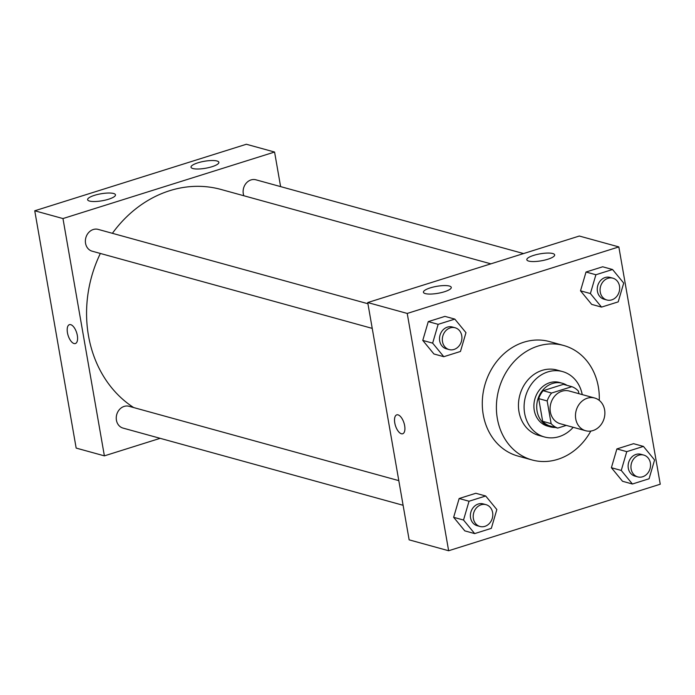 <?xml version="1.0" encoding="UTF-8"?>
<svg xmlns="http://www.w3.org/2000/svg" width="695" height="695" viewBox="0 0 695 695"><rect width="100%" height="100%" fill="white"/><g stroke="black" fill="none" stroke-linecap="round" stroke-linejoin="round"><path stroke-width="1.04" d="M575.747 418.92A16.967 14.517 -74.6 0 1 594.685 398.027A16.967 14.517 -74.6 0 1 604.172 418.242A16.967 14.517 -74.6 0 1 585.668 430.735A16.967 14.517 -74.6 0 1 575.747 418.92M585.668 430.735L560.274 423.742A16.967 14.517 -74.6 0 1 550.353 411.918A16.967 14.517 -74.6 0 1 569.283 391.033L594.685 398.027M538.703 398.617A21.892 18.73 -74.6 0 1 543.134 390.703L563.376 384.344L571.846 386.672L551.595 393.04A21.892 18.73 -74.6 0 0 547.165 400.945L538.703 398.617L542.665 421.318A21.892 18.73 -74.6 0 0 549.25 425.757L557.72 428.094L566.295 425.401M578.874 393.674L578.431 391.12A21.892 18.73 -74.6 0 0 571.846 386.672M547.165 400.945L551.126 423.646A21.892 18.73 -74.6 0 0 557.72 428.094M543.134 390.703L551.595 393.04M542.665 421.318L551.126 423.646M566.964 385.334A22.622 19.356 105.4 0 0 562.324 383.249A22.622 19.356 105.4 0 0 552.551 383.475A22.622 19.356 105.4 0 0 536.749 405.515A22.622 19.356 105.4 0 0 550.301 426.86A22.622 19.356 105.4 0 0 555.357 427.442M550.301 426.86L547.478 426.078A22.622 19.356 -74.6 0 1 534.255 410.319A22.622 19.356 -74.6 0 1 549.728 382.702A22.622 19.356 -74.6 0 1 559.501 382.467L562.324 383.249M582.236 394.595A33.933 29.034 105.4 0 0 562.507 371.564A33.933 29.034 105.4 0 0 547.842 371.912A33.933 29.034 105.4 0 0 524.143 404.977A33.933 29.034 105.4 0 0 544.48 436.981A33.933 29.034 105.4 0 0 573.219 427.312M562.507 371.564L556.86 370.009A33.933 29.034 105.4 0 0 542.204 370.357A33.933 29.034 105.4 0 0 518.496 403.421A33.933 29.034 105.4 0 0 538.834 435.426L544.48 436.981M599.264 400.389A59.379 50.804 105.4 0 0 563.628 345.476A59.379 50.804 105.4 0 0 537.965 346.093A59.379 50.804 105.4 0 0 496.482 403.943A59.379 50.804 105.4 0 0 532.075 459.96A59.379 50.804 105.4 0 0 590.811 431.056M532.075 459.96L517.966 456.068A59.379 50.804 -74.6 0 1 483.242 414.707A59.379 50.804 -74.6 0 1 523.856 342.201A59.379 50.804 -74.6 0 1 549.519 341.584L563.628 345.476M618.837 246.916L407.227 313.436L448.64 550.744L660.25 484.215L618.837 246.916L579.326 236.031L367.724 302.551L407.227 313.436M454.817 319.101L444.939 316.381L428.276 321.611L422.769 340.411L433.923 353.972L443.801 356.7L460.464 351.462L465.963 332.662L454.817 319.101L438.154 324.339L432.646 343.139L443.801 356.7M612.556 269.512L602.678 266.784L586.024 272.023L580.516 290.823L591.671 304.384L601.54 307.103L618.202 301.873L623.71 283.073L612.556 269.512L595.893 274.751L590.394 293.542L601.54 307.103M643.431 446.407L633.553 443.688L616.891 448.927L611.391 467.718L622.538 481.279L632.415 484.007L649.078 478.768L654.586 459.968L643.431 446.407L626.768 451.646L621.26 470.445L632.415 484.007M485.683 495.995L475.814 493.276L459.152 498.515L453.644 517.315L464.799 530.867L474.676 533.595L491.33 528.356L496.838 509.557L485.683 495.995L469.029 501.234L463.522 520.034L474.676 533.595M367.724 302.551L409.138 539.85L448.64 550.744M398.07 414.872A9.895 4.483 72.5 0 1 404.368 424.324A9.895 4.483 72.5 0 1 402.683 433.758A9.895 4.483 72.5 0 1 395.438 425.661A9.895 4.483 72.5 0 1 396.749 414.872A9.895 4.483 72.5 0 1 398.07 414.872M396.749 414.872A9.895 4.483 -107.5 0 0 395.446 425.653A9.895 4.483 -107.5 0 0 402.692 433.75M533.691 255.369A14.135 3.536 170.1 0 1 554.671 254.883A14.135 3.536 170.1 0 1 541.353 260.799A14.135 3.536 170.1 0 1 526.819 259.748A14.135 3.536 170.1 0 1 533.691 255.369M430.292 287.878A14.135 3.536 170.1 0 1 451.272 287.391A14.135 3.536 170.1 0 1 437.954 293.307A14.135 3.536 170.1 0 1 423.42 292.248A14.135 3.536 170.1 0 1 430.292 287.878M133.683 407.565A118.749 101.609 -74.6 0 1 88.482 335.694A118.749 101.609 -74.6 0 1 100.358 253.458M112.399 233.311A118.749 101.609 -74.6 0 1 221.036 189.466L490.878 263.839M398.8 480.636L129.053 406.288A11.311 9.678 105.4 0 0 116.717 414.62A11.311 9.678 105.4 0 0 123.041 428.094L403.109 505.282M243.841 195.747A11.311 9.678 -74.6 0 1 243.293 193.731A11.311 9.678 -74.6 0 1 255.916 179.805L523.552 253.562M372.233 328.387L92.166 251.199A11.311 9.678 -74.6 0 1 85.555 243.32A11.311 9.678 -74.6 0 1 98.177 229.393L367.933 303.741M62.967 218.56L274.577 152.04L246.36 144.256L34.75 210.785L62.967 218.56L104.38 455.859L160.163 438.328M280.606 186.608L274.577 152.04M216.97 160.988A14.135 3.536 170.1 0 1 218.873 162.335A14.135 3.536 170.1 0 1 205.555 168.251A14.135 3.536 170.1 0 1 191.021 167.2A14.135 3.536 170.1 0 1 197.893 162.821A14.135 3.536 170.1 0 1 216.97 160.988M89.525 201.055A14.135 3.536 170.1 0 1 87.622 199.7A14.135 3.536 170.1 0 1 94.494 195.33A14.135 3.536 170.1 0 1 115.483 194.843A14.135 3.536 170.1 0 1 105.501 200.073A14.135 3.536 170.1 0 1 89.525 201.055M34.75 210.785L76.163 448.084L104.38 455.859M69.422 324.661A9.895 4.483 -107.5 0 0 67.458 332.74A9.895 4.483 72.5 0 1 69.422 324.661A9.895 4.483 72.5 0 1 76.667 332.757A9.895 4.483 72.5 0 1 75.355 343.538A9.895 4.483 72.5 0 1 67.45 332.74A9.895 4.483 -107.5 0 0 75.355 343.538M479.993 526.48L477.178 525.698A11.311 9.678 -74.6 0 1 470.558 517.818A11.311 9.678 -74.6 0 1 483.181 503.892L486.005 504.666A11.311 9.678 -74.6 0 1 492.329 518.14A11.311 9.678 -74.6 0 1 479.993 526.48A11.311 9.678 -74.6 0 1 473.382 518.6A11.311 9.678 -74.6 0 1 486.005 504.666M475.814 493.276L459.152 498.515L469.029 501.234M459.152 498.515L453.644 517.315L463.522 520.034M453.644 517.315L464.799 530.867M637.741 476.883L634.917 476.11A11.311 9.678 -74.6 0 1 628.306 468.23A11.311 9.678 -74.6 0 1 640.929 454.304L643.752 455.077A11.311 9.678 -74.6 0 1 650.077 468.552A11.311 9.678 -74.6 0 1 637.741 476.883A11.311 9.678 -74.6 0 1 631.13 469.003A11.311 9.678 -74.6 0 1 643.752 455.077M633.553 443.688L616.891 448.927L626.768 451.646M616.891 448.927L611.391 467.718L621.26 470.445M611.391 467.718L622.538 481.279M449.126 349.576L446.303 348.803A11.311 9.678 -74.6 0 1 439.692 340.924A11.311 9.678 -74.6 0 1 452.315 326.998L455.138 327.771A11.311 9.678 -74.6 0 1 461.454 341.245A11.311 9.678 -74.6 0 1 449.126 349.576A11.311 9.678 -74.6 0 1 442.507 341.697A11.311 9.678 -74.6 0 1 455.138 327.771M444.939 316.381L428.276 321.611L438.154 324.339M428.276 321.611L422.769 340.411L432.646 343.139M422.769 340.411L433.923 353.972M606.865 299.988L604.042 299.215A11.311 9.678 -74.6 0 1 597.431 291.335A11.311 9.678 -74.6 0 1 610.054 277.401L612.877 278.182A11.311 9.678 -74.6 0 1 619.202 291.657A11.311 9.678 -74.6 0 1 606.865 299.988A11.311 9.678 -74.6 0 1 600.254 292.108A11.311 9.678 -74.6 0 1 612.877 278.182M602.678 266.784L586.024 272.023L595.893 274.751M586.024 272.023L580.516 290.823L590.394 293.542M580.516 290.823L591.671 304.384"/></g></svg>
